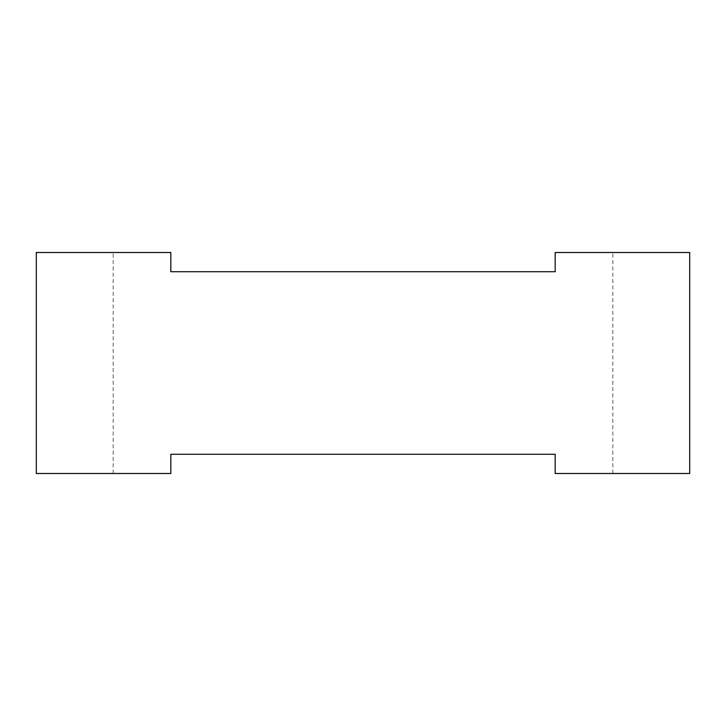 <?xml version="1.0" encoding="UTF-8"?>
<svg xmlns="http://www.w3.org/2000/svg" width="726" height="726" viewBox="0 0 726 726"><rect width="100%" height="100%" fill="white"/><g stroke="black" fill="none" stroke-linecap="round" stroke-linejoin="round"><path stroke-width="0.54" stroke-dasharray="3.63 2.72" d="M555.172 454.285L170.828 454.285L170.828 473.497L36.3 473.497L36.3 252.503L36.3 473.497L113.174 473.497L36.3 473.497L36.3 252.503L170.828 252.503L170.828 271.715L555.172 271.715L555.172 252.503L689.7 252.503L612.826 252.503L689.7 252.503L689.7 473.497L555.172 473.497L555.172 454.285M689.7 473.497L689.7 252.503L689.7 473.497L612.826 473.497L689.7 473.497M113.174 473.497L113.174 252.503M612.826 473.497L612.826 252.503"/><path stroke-width="1.09" d="M170.828 454.285L555.172 454.285L555.172 473.497L689.7 473.497L689.7 252.503L555.172 252.503L555.172 271.715L170.828 271.715L170.828 252.503L36.3 252.503L36.3 473.497L170.828 473.497L170.828 454.285"/></g></svg>
